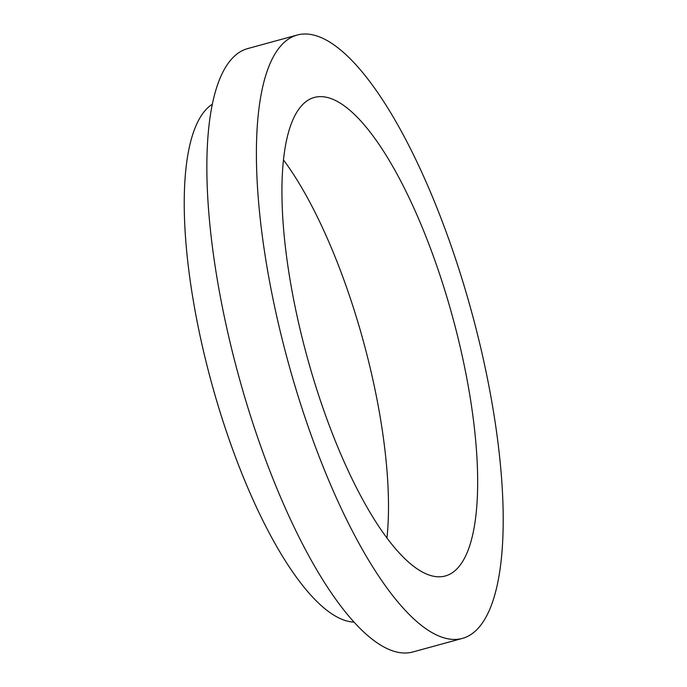 <?xml version="1.0" encoding="UTF-8"?>
<svg xmlns="http://www.w3.org/2000/svg" width="687" height="687" viewBox="0 0 687 687"><rect width="100%" height="100%" fill="white"/><g stroke="black" fill="none" stroke-linecap="round" stroke-linejoin="round"><path stroke-width="1.03" d="M212.292 104.252A269.647 81.985 74.7 0 0 210.205 377.867A269.647 81.985 74.7 0 0 350.791 621.795A269.647 81.985 74.7 0 0 354.054 622.096M435.172 576.522A248.076 75.424 74.7 0 0 445.305 575.981A248.076 75.424 74.7 0 0 456.709 332.62A248.076 75.424 74.7 0 0 324.436 96.91A248.076 75.424 74.7 0 0 314.303 97.451A248.076 75.424 74.7 0 0 302.89 340.821A248.076 75.424 74.7 0 0 435.172 576.522M386.961 537.964A248.076 75.424 74.7 0 0 283.456 159.891M297.213 35.028L247.663 48.597A312.783 95.107 74.7 0 0 233.279 355.454A312.783 95.107 74.7 0 0 400.057 652.65A312.783 95.107 74.7 0 0 412.844 651.972L462.394 638.403A312.783 95.107 74.7 0 0 476.778 331.546A312.783 95.107 74.7 0 0 310 34.35A312.783 95.107 74.7 0 0 297.213 35.028A312.783 95.107 74.7 0 0 282.829 341.886A312.783 95.107 74.7 0 0 449.607 639.082A312.783 95.107 74.7 0 0 462.394 638.403"/></g></svg>
